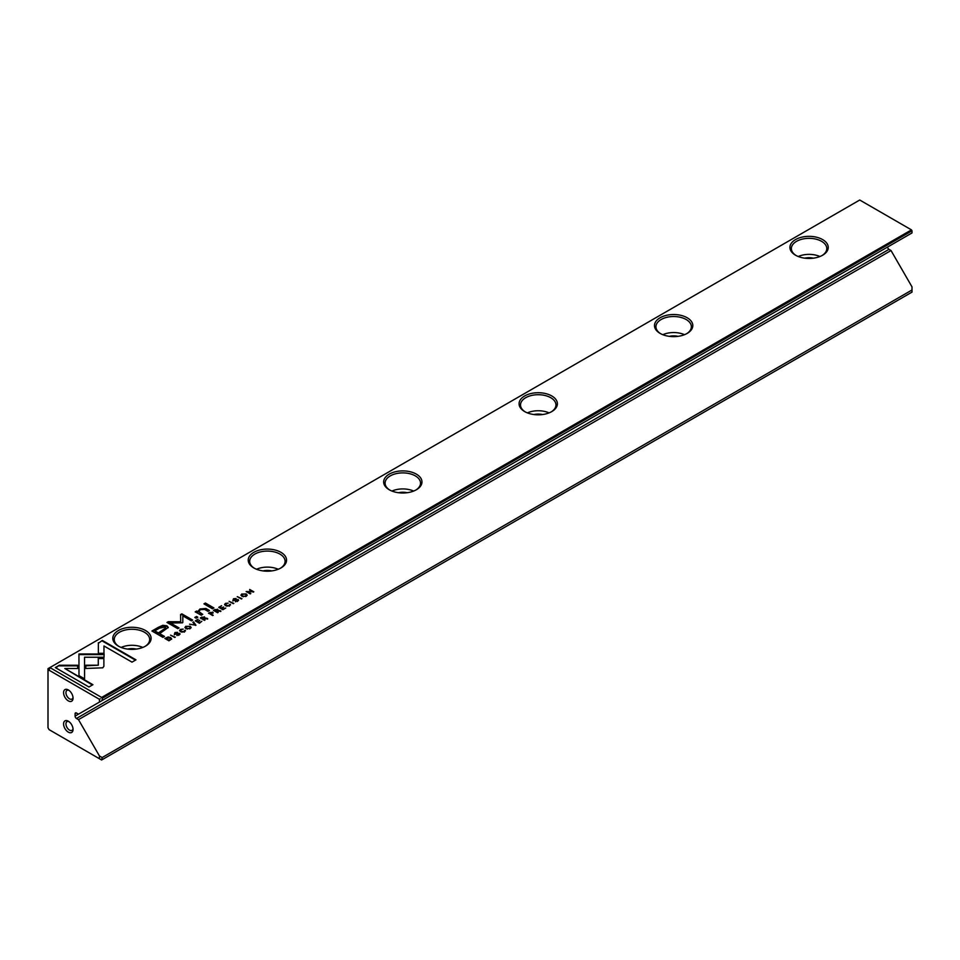 <?xml version="1.0" encoding="UTF-8"?>
<svg xmlns="http://www.w3.org/2000/svg" width="960" height="960" viewBox="0 0 960 960"><rect width="100%" height="100%" fill="white"/><g stroke="black" fill="none" stroke-linecap="round" stroke-linejoin="round"><path stroke-width="1.44" d="M195.936 625.248L193.536 621.9L192.876 622.272L194.988 625.056L189.576 624.18L195.936 625.248M104.1 654L78.948 653.988L78.984 675.612L84.588 678.852L84.552 657.24L104.028 657.24L104.1 654M78.936 657.24L78.936 654.588L104.088 654.588M55.308 667.572L88.944 686.988L92.916 684.696L64.848 668.496L77.676 668.496L77.676 665.256L59.304 665.256L55.308 667.572M102.768 667.812L103.884 666.312L103.872 657.972L98.268 657.972L98.28 665.208L85.812 665.232L85.812 668.472L102.768 667.812M184.668 631.068L185.1 630.228L184.14 631.584L181.26 631.356L180.816 629.664L183.168 629.124L180.432 629.388L179.556 630.48L180.624 631.74L184.62 631.86L185.1 630.228L185.532 630.816M180.408 630.612L180.816 629.664M184.428 630.612L184.14 632.1M210.096 612.336L208.5 613.248L213.216 615.276L211.416 614.232L212.7 612.132L210.096 612.876M213.192 612.732L212.7 612.132L213.096 613.032M175.272 637.176L170.568 635.16L175.272 637.176M222.864 609.708L225.732 608.04L222.972 609.072L221.58 608.268L223.704 607.032L221.1 607.98L219.84 607.26L221.58 605.7L218.76 607.332L222.864 609.708M185.928 626.22L184.944 627.408L185.976 628.644L190.164 628.656L191.148 627.468L190.128 626.244L185.964 626.772M215.088 609.444L213.492 610.38L217.596 612.744L218.196 612.396L216.348 611.328L220.812 610.884L217.812 610.236L217.668 609.192L215.376 609.876M217.812 610.572L217.668 609.192L217.812 610.824L220.812 611.472M235.32 601.128L237.66 601.236L238.128 599.532L233.52 600.036L233.868 599.052L236.064 598.512L233.472 598.764L232.908 600.42L237.54 599.916L237.156 600.972L235.32 601.128L235.548 601.812M237.54 599.916L237.156 601.5M233.544 600.636L233.868 599.052M238.608 600.168L238.128 599.532L238.524 600.468M98.364 642.72L98.364 653.316L103.968 653.316L103.968 645.96L131.988 662.136L135.96 659.844L102.324 640.428L98.364 643.296L102.324 640.428M859.728 200.016L49.896 667.572L101.628 697.44L911.46 229.884L859.728 200.016M795.54 255.216L795.54 255.216A19.152 11.052 180 0 1 795.54 239.58A19.152 11.052 180 0 1 822.624 239.58A19.152 11.052 180 0 1 822.624 255.216A19.152 11.052 180 0 1 795.54 255.216M660.108 333.396L660.108 333.396A19.152 11.052 180 0 1 660.108 317.76A19.152 11.052 180 0 1 687.192 317.76A19.152 11.052 180 0 1 687.192 333.396A19.152 11.052 180 0 1 660.108 333.396M524.688 411.588L524.688 411.588A19.152 11.052 180 0 1 524.688 395.952A19.152 11.052 180 0 1 551.772 395.952A19.152 11.052 180 0 1 551.772 411.588A19.152 11.052 180 0 1 524.688 411.588M389.268 489.768L389.268 489.768A19.152 11.052 180 0 1 389.268 474.132A19.152 11.052 180 0 1 416.352 474.132A19.152 11.052 180 0 1 416.352 489.768A19.152 11.052 180 0 1 389.268 489.768M253.848 567.96L253.848 567.96A19.152 11.052 180 0 1 253.848 552.324A19.152 11.052 180 0 1 280.932 552.324A19.152 11.052 180 0 1 280.932 567.96A19.152 11.052 180 0 1 253.848 567.96M118.416 646.14L118.416 646.14A19.152 11.052 180 0 1 118.416 630.504A19.152 11.052 180 0 1 145.5 630.504A19.152 11.052 180 0 1 145.5 646.14A19.152 11.052 180 0 1 118.416 646.14M158.304 627.324L151.932 631.008L162.936 637.356L164.508 636.456L159.66 633.66L168.264 627.408L166.908 625.8L162.816 625.308L158.304 627.324L162.816 625.884L166.908 626.388L168.216 627.708M233.808 603.384L229.104 601.356L233.808 603.384M171.588 638.748L170.64 637.548L168.096 636.984L164.856 638.448L168.96 640.824L171.588 638.712M182.796 622.452L182.844 615.876L191.4 620.82L192.66 620.088L181.836 613.848L180.588 614.568L180.696 621.756L168.24 621.696L166.98 622.428L177.792 628.668L179.052 627.948L170.472 623.004L182.508 622.812M229.692 605.064L230.124 604.224L229.164 605.592L226.284 605.364L225.84 603.672L228.192 603.132L225.468 603.384L224.58 604.488L225.648 605.748L229.644 605.868L230.124 604.224L230.556 604.824M225.432 604.62L225.84 603.672M229.452 604.62L229.164 606.096M201.924 617.052L200.316 617.976L204.42 620.352L205.02 620.004L203.172 618.924L207.636 618.492L204.636 617.844L204.504 616.8L202.212 617.484M204.636 618.18L204.504 616.8L204.636 618.432L207.636 619.08M241.944 593.88L240.96 595.068L241.992 596.304L246.18 596.316L247.164 595.128L246.144 593.904L241.98 594.432M241.968 598.668L237.252 596.652L241.968 598.668M199.428 623.232L201.816 621.288L199.548 622.596L198.144 621.792L199.788 620.28L197.664 621.516L196.416 620.796L198.144 619.236L195.324 620.856L199.428 623.232M250.236 593.892L250.8 593.568L247.32 591.552L253.812 591.828L249.708 589.464L252.504 591.708L246.144 591.528L250.236 593.892M212.436 608.784L213.9 607.932L205.404 603.024L203.94 603.876L212.436 608.784M176.784 634.92L179.124 635.028L179.592 633.324L174.984 633.828L175.332 632.856L177.528 632.304L174.936 632.556L174.372 634.224L179.016 633.72L178.62 634.764L176.784 634.92L177.012 635.604M179.016 633.72L178.62 635.292M175.008 634.428L175.332 632.856M180.072 633.96L179.592 633.324L179.988 634.272M196.116 618.204L197.832 617.208L196.548 616.464L194.82 617.46L196.116 618.204M197.22 612.924L201.24 615.24L202.74 614.376L198.768 611.508L200.4 609.648L204.66 609.432L207.984 611.352L209.46 610.5L205.956 608.472L199.968 608.988L197.784 611.58L196.656 611.04L195.192 611.892L197.22 612.924M197.772 611.496L199.968 609.576L205.956 609.06L208.944 610.788M100.32 759.228L102.168 759.672L912 292.116L912 289.992L102.168 757.548L101.628 759.984L99.456 758.736L99.456 755.988L78.48 719.64L76.44 718.464A1.92 1.104 60 0 1 75.084 716.124L78.468 714.168L76.44 712.992L75.084 713.772L75.084 716.124M887.628 247.02A1.92 1.104 -120 0 0 888.984 249.348L76.44 718.464M912 289.992L912 286.872L891.024 250.536L888.984 249.348M102.168 700.5L912 232.944L912 230.82L102.168 698.376L102.168 700.5L78.48 714.168M68.316 700.872A6.708 3.876 60 0 1 63.576 692.664A6.708 3.876 60 0 1 68.316 689.928A6.708 3.876 60 0 1 73.056 698.136A6.708 3.876 60 0 1 68.316 700.872M68.316 732.144A6.708 3.876 60 0 1 63.576 723.936A6.708 3.876 60 0 1 68.316 721.2A6.708 3.876 60 0 1 73.056 729.408A6.708 3.876 60 0 1 68.316 732.144M99.456 702.06L99.456 699.312L49.104 670.236L48 670.872L48 727.752L49.104 729.66L99.456 758.736M75.084 713.772A1.92 1.104 60 0 1 75.48 712.896A1.92 1.104 60 0 1 76.44 712.992M78.48 719.64L891.024 250.536M99.456 755.988L102.168 757.548M48 670.872L48 668.664L49.896 667.572L49.104 670.236M912 230.82L911.46 229.884L912 230.82M100.32 698.82L99.456 699.312M813.444 258.168A11.964 6.912 0 0 0 804.708 258.168M819.924 256.512A17.712 10.224 0 0 0 798.228 256.512M822.096 255.504A17.712 10.224 0 0 0 826.788 248.568A17.712 10.224 0 0 0 809.076 238.344A17.712 10.224 0 0 0 791.364 248.568A17.712 10.224 0 0 0 796.068 255.504M678.024 336.348A11.964 6.912 0 0 0 669.288 336.348M684.504 334.692A17.712 10.224 0 0 0 662.808 334.692M686.676 333.696A17.712 10.224 0 0 0 691.368 326.76A17.712 10.224 0 0 0 673.656 316.524A17.712 10.224 0 0 0 655.944 326.76A17.712 10.224 0 0 0 660.636 333.696M542.592 414.54A11.964 6.912 0 0 0 533.868 414.54M549.072 412.884A17.712 10.224 0 0 0 527.388 412.884M551.244 411.876A17.712 10.224 0 0 0 555.948 404.94A17.712 10.224 0 0 0 538.236 394.716A17.712 10.224 0 0 0 520.512 404.94A17.712 10.224 0 0 0 525.216 411.876M407.172 492.72A11.964 6.912 0 0 0 398.448 492.72M413.652 491.064A17.712 10.224 0 0 0 391.968 491.064M415.824 490.068A17.712 10.224 0 0 0 420.528 483.132A17.712 10.224 0 0 0 402.804 472.896A17.712 10.224 0 0 0 385.092 483.132A17.712 10.224 0 0 0 389.796 490.068M271.752 570.912A11.964 6.912 0 0 0 263.016 570.912M278.232 569.256A17.712 10.224 0 0 0 256.536 569.256M280.404 568.248A17.712 10.224 0 0 0 285.096 561.312A17.712 10.224 0 0 0 267.384 551.088A17.712 10.224 0 0 0 249.672 561.312A17.712 10.224 0 0 0 254.376 568.248M136.332 649.092A11.964 6.912 0 0 0 127.596 649.092M142.812 647.436A17.712 10.224 0 0 0 121.116 647.436M144.972 646.44A17.712 10.224 0 0 0 149.676 639.504A17.712 10.224 0 0 0 131.964 629.268A17.712 10.224 0 0 0 114.252 639.504A17.712 10.224 0 0 0 118.944 646.44M73.008 728.652A5.028 2.904 60 0 1 72.012 730.344A5.028 2.904 60 0 1 69.504 730.092A5.028 2.904 60 0 1 66.216 725.664A5.028 2.904 60 0 1 66.984 721.644A5.028 2.904 60 0 1 68.952 721.62M73.008 697.38A5.028 2.904 60 0 1 72.012 699.072A5.028 2.904 60 0 1 69.504 698.82A5.028 2.904 60 0 1 66.216 694.392A5.028 2.904 60 0 1 66.984 690.36A5.028 2.904 60 0 1 68.952 690.348M98.364 653.316L98.364 643.296M103.968 646.548L103.968 653.316M102.324 641.016L135.444 660.144M237.48 599.892L238.128 600.108M232.908 601.008L233.472 598.764M237.156 601.56L237.54 600.504L237.156 601.56M152.448 631.296L158.304 627.912M159.66 633.66L163.992 636.744M165.708 628.248L158.388 633.504L154.788 630.84L158.388 632.928L165.78 627.948L164.988 627.036L159.456 628.152L154.788 630.84M229.608 601.656L233.304 603.672M216.96 609.54L217.668 609.78M213.996 610.668L215.088 610.032M215.844 611.616L217.08 609.6L214.608 610.908L217.692 612.684M216.732 611.112L217.08 609.6M214.608 610.32L215.844 611.04M169.536 637.68L171.588 639.324M170.052 640.212L170.004 637.92L165.912 638.364L169.08 640.188L170.052 639.624L170.004 637.92M169.08 640.188L165.912 638.364M180.6 615.156L181.836 614.436L192.144 620.388M167.484 622.716L180.696 621.756M170.472 623.004L178.536 628.236M229.164 606.18L229.452 605.208L229.164 606.18M225.84 604.26L226.992 606.288M224.628 604.776L225.468 603.384M188.844 626.328L191.088 627.756M184.992 627.696L185.928 626.796M190.236 627.9L190.02 628.74M187.212 629.124L185.82 627.564M189.684 628.896L189.684 628.392C190.464 626.664 189.36 626.028 186.372 626.484C185.58 628.2 186.684 628.836 189.684 628.392L190.32 628.188M186.372 626.484L185.736 627.852M219.84 607.26L222.972 609.072M171.072 635.448L174.768 637.464M203.784 617.148L204.504 617.388M200.82 618.276L201.924 617.64M203.172 618.924L204.516 620.292M203.556 618.708L203.904 617.208L201.444 617.928L202.668 618.636L203.904 617.208M203.172 618.936L201.444 617.928M211.968 612.456L212.7 612.72M209.016 613.548L210.912 613.932L212.076 612.504L209.58 613.176L210.912 613.932M210.912 614.52L212.712 615.564M211.788 614.016L212.076 612.504M184.14 632.172L184.428 631.2L184.14 632.172M180.816 630.252L181.968 632.28M179.604 630.78L180.456 629.964M98.268 658.56L103.872 658.56L103.884 666.324M85.812 668.472L85.812 665.82L98.28 665.208M55.824 667.86L59.304 665.256M64.848 668.496L92.4 684.996M59.304 665.844L77.676 665.844L77.676 668.496M84.552 657.816L84.588 678.852M193.188 622.68L195.636 625.416M244.86 593.988L247.104 595.428M241.008 595.356L241.944 594.456M246.252 595.56L246.036 596.4M243.228 596.784L241.836 595.224M245.7 596.556L245.7 596.052C246.48 594.324 245.376 593.688 242.388 594.144C241.596 595.86 242.7 596.496 245.7 596.052L246.336 595.848M242.388 594.144L241.752 595.512M237.756 596.952L241.452 598.968M198.144 621.792L199.524 623.172M195.828 621.156L198.144 621.816M247.32 591.552L250.296 593.856M249.672 590.076L253.308 592.128M246.648 591.816L247.32 591.648M204.444 604.164L205.404 603.612L213.396 608.22M178.944 633.684L179.592 633.912M174.372 634.812L174.936 632.556M178.62 635.352L179.016 634.296L178.62 635.352M195.336 617.748L197.316 617.508M198.816 611.796L202.236 614.664M195.744 612.156L197.784 612.168"/></g></svg>
